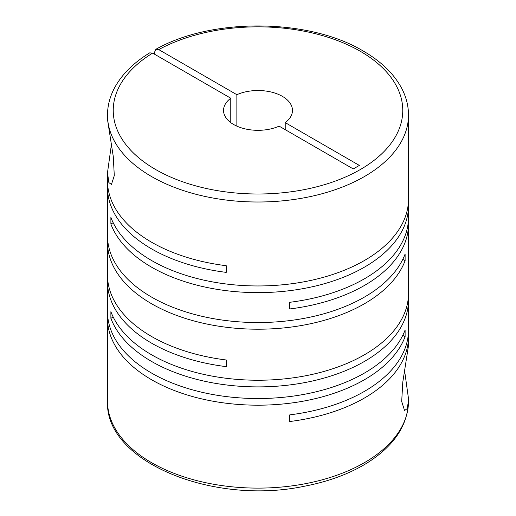 <?xml version="1.0" encoding="UTF-8"?>
<svg xmlns="http://www.w3.org/2000/svg" width="516" height="516" viewBox="0 0 516 516"><rect width="100%" height="100%" fill="white"/><g stroke="black" fill="none" stroke-linecap="round" stroke-linejoin="round"><path stroke-width="0.77" d="M107.605 314.966A150.504 86.894 0 0 0 107.496 318.295A150.504 86.894 0 0 0 151.575 379.737A150.504 86.894 0 0 0 300.518 401.648A150.504 86.894 0 0 0 405.112 336.632L405.112 329.969A150.504 86.894 0 0 1 300.518 394.985A150.504 86.894 0 0 1 151.575 373.074A150.504 86.894 0 0 1 107.496 311.638L107.496 281.71A150.504 86.894 0 0 0 151.575 343.153A150.504 86.894 0 0 0 226.24 366.644L226.24 359.987A150.504 86.894 0 0 1 151.575 336.49A150.504 86.894 0 0 1 107.496 275.054L107.496 242.314A150.504 86.894 0 0 0 151.575 303.756A150.504 86.894 0 0 0 300.518 325.667A150.504 86.894 0 0 0 405.112 260.644L405.112 253.988A150.504 86.894 0 0 1 300.518 319.004A150.504 86.894 0 0 1 151.575 297.093A150.504 86.894 0 0 1 107.496 235.651L107.496 187.437A150.504 86.894 0 0 0 151.575 248.88A150.504 86.894 0 0 0 226.24 272.371L226.24 265.714A150.504 86.894 0 0 1 151.575 242.217A150.504 86.894 0 0 1 107.496 180.774L107.496 172.692L108.857 182.6L111.443 184.457L114.294 175.595L113.256 156.38L107.554 119.893L107.496 115.113A150.504 86.894 180 0 0 151.575 176.556A150.504 86.894 180 0 0 315.592 195.39A150.504 86.894 180 0 0 408.504 115.113C408.472 105.561 406.034 96.311 401.177 87.365C393.373 73.266 380.724 61.159 363.232 51.039C308.981 18.292 211.715 17.492 155.897 49.284L154.671 51.935L154.671 54.283M408.504 115.113L408.504 199.066A150.504 86.894 0 0 1 315.592 279.343A150.504 86.894 0 0 1 151.575 260.509A150.504 86.894 0 0 1 110.888 217.404L110.888 224.06A150.504 86.894 0 0 0 151.575 267.172A150.504 86.894 0 0 0 315.592 286.006A150.504 86.894 0 0 0 408.504 205.729L408.504 217.359A150.504 86.894 0 0 1 289.76 302.299L289.76 308.955A150.504 86.894 0 0 0 408.504 224.021L408.504 293.346A150.504 86.894 0 0 1 315.592 373.623A150.504 86.894 0 0 1 151.575 354.782A150.504 86.894 0 0 1 110.888 311.677L110.888 318.34A150.504 86.894 0 0 0 151.575 361.445A150.504 86.894 0 0 0 315.592 380.279A150.504 86.894 0 0 0 408.504 300.002A150.504 86.894 0 0 0 408.395 296.674M107.605 278.382A150.504 86.894 0 0 0 107.496 281.71M408.504 300.002L408.504 329.93A150.504 86.894 0 0 1 289.76 414.864L289.76 421.52A150.504 86.894 0 0 0 408.504 336.587A150.504 86.894 0 0 0 408.395 333.259M408.504 336.587L408.446 345.965L402.79 382.124L401.693 401.48L404.563 410.53L407.137 408.685L408.446 401.306L408.504 398.765L404.634 370.965M107.605 238.979A150.504 86.894 0 0 0 107.496 242.314M107.605 184.102A150.504 86.894 0 0 0 107.496 187.437M408.504 224.021A150.504 86.894 0 0 0 408.395 220.687M408.504 205.729A150.504 86.894 0 0 0 408.395 202.395M111.359 144.893L107.496 172.692M236.863 126.143L236.863 94.699A34.469 19.898 180 0 1 282.375 96.35A34.469 19.898 180 0 1 292.469 110.424A34.469 19.898 180 0 1 285.225 122.621L285.225 129.658M236.863 94.699L158.734 49.594L155.897 49.284M402.815 335.303L405.112 336.632M107.496 115.113C107.528 105.677 109.908 96.537 114.649 87.688C121.944 74.317 133.631 62.707 149.724 52.851L152.639 53.109L230.775 98.221A34.469 19.898 180 0 0 223.531 110.424A34.469 19.898 180 0 0 242.843 128.291A34.469 19.898 180 0 0 279.137 126.143L353.254 168.932L359.342 165.417L285.225 122.621M230.775 98.221L230.775 122.621M110.888 224.06L113.185 222.731M402.815 259.316L405.112 260.644M110.888 318.34L113.185 317.011M408.504 398.765L408.504 401.222A150.504 86.894 180 0 1 315.592 481.499A150.504 86.894 180 0 1 151.575 462.665A150.504 86.894 180 0 1 107.496 401.222L107.496 318.295M158.734 49.594A144.757 83.573 180 0 1 360.362 51.323A144.757 83.573 180 0 1 360.362 169.519A144.757 83.573 180 0 1 155.639 169.519A144.757 83.573 180 0 1 152.639 53.109M408.504 401.222C407.737 425.539 393.85 446.172 366.85 463.129C349.364 473.849 328.673 481.531 304.775 486.162C213.14 505.725 104.664 461.762 107.496 401.222"/></g></svg>

